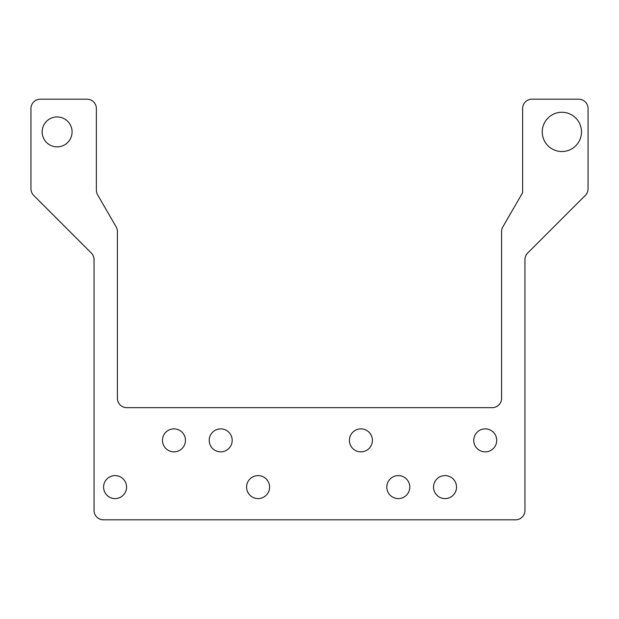 <?xml version="1.0" encoding="UTF-8"?>
<svg xmlns="http://www.w3.org/2000/svg" width="619" height="619" viewBox="0 0 619 619"><rect width="100%" height="100%" fill="white"/><g stroke="black" fill="none" stroke-linecap="round" stroke-linejoin="round"><path stroke-width="0.93" d="M72.075 131.901A14.957 14.957 0 0 1 57.126 146.858A14.957 14.957 0 0 1 42.169 131.901A14.957 14.957 0 0 1 57.126 116.945A14.957 14.957 0 0 1 72.075 131.901M581.504 131.901A19.63 19.63 0 0 1 561.874 151.531A19.63 19.63 0 0 1 542.252 131.901A19.63 19.63 0 0 1 561.874 112.271A19.63 19.63 0 0 1 581.504 131.901M103.388 519.813A9.347 9.347 0 0 1 94.042 510.466L94.042 259.624A9.347 9.347 0 0 0 91.31 253.016L33.689 195.395A9.347 9.347 0 0 1 30.95 188.787L30.95 108.534A9.347 9.347 0 0 1 40.297 99.187L87.031 99.187A9.347 9.347 0 0 1 96.378 108.534L96.378 190.157A9.347 9.347 0 0 0 97.632 194.83L116.163 226.918A9.347 9.347 0 0 1 117.409 231.591L117.409 398.303A9.347 9.347 0 0 0 126.763 407.65L492.237 407.65A9.347 9.347 0 0 0 501.591 398.303L501.591 231.591A9.347 9.347 0 0 1 502.837 226.918L522.622 192.656L522.622 108.534A9.347 9.347 0 0 1 531.969 99.187L578.703 99.187A9.347 9.347 0 0 1 588.05 108.534L588.05 188.787A9.347 9.347 0 0 1 585.311 195.395L527.69 253.016A9.347 9.347 0 0 0 524.958 259.624L524.958 510.466A9.347 9.347 0 0 1 515.612 519.813L103.388 519.813M103.582 487.099A11.498 11.498 0 0 1 115.072 475.601A11.498 11.498 0 0 1 126.57 487.099A11.498 11.498 0 0 1 115.072 498.597A11.498 11.498 0 0 1 103.582 487.099M473.736 440.364A11.498 11.498 0 0 1 485.226 428.866A11.498 11.498 0 0 1 496.724 440.364A11.498 11.498 0 0 1 485.226 451.862A11.498 11.498 0 0 1 473.736 440.364M433.54 487.099A11.498 11.498 0 0 1 445.038 475.601A11.498 11.498 0 0 1 456.536 487.099A11.498 11.498 0 0 1 445.038 498.597A11.498 11.498 0 0 1 433.54 487.099M246.594 487.099A11.498 11.498 0 0 1 258.092 475.601A11.498 11.498 0 0 1 269.59 487.099A11.498 11.498 0 0 1 258.092 498.597A11.498 11.498 0 0 1 246.594 487.099M209.207 440.364A11.498 11.498 0 0 1 220.697 428.866A11.498 11.498 0 0 1 232.195 440.364A11.498 11.498 0 0 1 220.697 451.862A11.498 11.498 0 0 1 209.207 440.364M162.464 440.364A11.498 11.498 0 0 1 173.962 428.866A11.498 11.498 0 0 1 185.46 440.364A11.498 11.498 0 0 1 173.962 451.862A11.498 11.498 0 0 1 162.464 440.364M349.41 440.364A11.498 11.498 0 0 1 360.908 428.866A11.498 11.498 0 0 1 372.406 440.364A11.498 11.498 0 0 1 360.908 451.862A11.498 11.498 0 0 1 349.41 440.364M386.805 487.099A11.498 11.498 0 0 1 398.303 475.601A11.498 11.498 0 0 1 409.793 487.099A11.498 11.498 0 0 1 398.303 498.597A11.498 11.498 0 0 1 386.805 487.099"/></g></svg>
